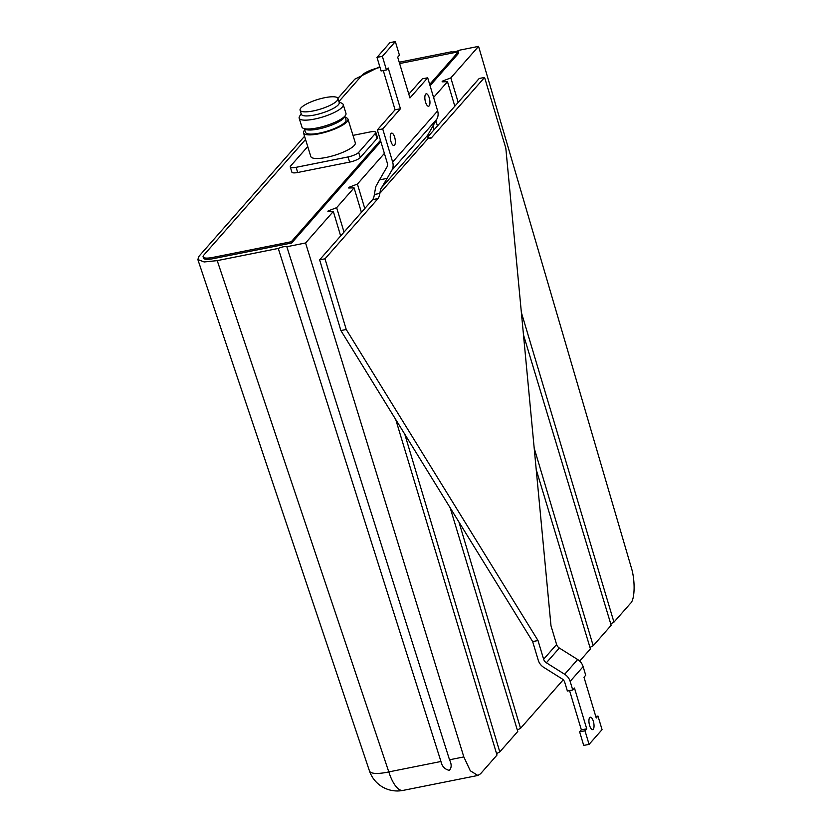 <?xml version="1.0" encoding="UTF-8"?>
<svg xmlns="http://www.w3.org/2000/svg" width="832" height="832" viewBox="0 0 832 832"><rect width="100%" height="100%" fill="white"/><g stroke="black" fill="none" stroke-linecap="round" stroke-linejoin="round"><path stroke-width="1.25" d="M304.554 136.282L199.087 256.142L197.829 259.522L204.152 261.955L217.214 260.624L278.262 248.435L440.96 761.488C441.958 766.324 444.735 769.288 449.29 770.38C451.682 767.884 451.766 764.348 449.53 759.782L286.832 246.719L305.573 242.975L333.32 211.442L340.652 235.945L364.78 208.53L357.406 184.07L384.394 153.4M449.53 759.782L463.83 756.922L305.573 242.975M610.74 623.844L613.954 622.149L630.458 603.398C635.034 599.747 635.378 579.831 631.072 566.842L478.566 46.374L459.815 50.118C456.071 51.698 453.211 52.27 451.246 51.823L399.214 62.213M386.859 167.19L379.506 179.847L387.119 178.402L391.81 170.331A11.742 10.514 -138.7 0 0 392.652 162.022L382.71 128.918L377.343 129.948L387.286 163.041A5.876 5.252 41.3 0 1 386.859 167.19M427.606 137.124L479.211 78.468L484.578 77.449L431.6 137.654A14.685 5.377 -100.8 0 1 430.258 138.486A14.685 5.377 -100.8 0 1 428.459 138.06L427.679 135.262L436.79 119.205A11.742 10.514 -138.7 0 0 437.632 110.895L427.69 77.802L422.323 78.822L408.824 94.172M427.69 77.802L409.958 97.958L397.706 57.169L399.433 55.193L395.346 41.6L382.377 56.347L386.454 69.94L388.19 67.974L400.442 108.774L382.71 128.918M595.774 716.466L597.969 716.05L596.242 718.016L583.981 677.217L585.718 675.251L583.128 666.64A11.742 10.514 -138.7 0 0 577.647 659.526L559.343 648.034A5.876 5.252 41.3 0 1 556.598 644.478L550.992 625.799L505.825 148.158L484.578 77.449M532.646 641.566L340.87 330.543L346.247 329.524L538.013 640.546L532.646 641.566L538.262 660.244A11.742 10.514 -138.7 0 0 543.733 667.358L562.047 678.85A5.876 5.252 41.3 0 1 564.782 682.406L567.372 691.018L572.738 689.998L570.149 681.377A11.742 10.514 -138.7 0 0 564.668 674.274L546.364 662.782A5.876 5.252 41.3 0 1 543.629 659.225L556.598 644.478M538.013 640.546L543.629 659.225M496.569 753.605L499.782 751.91L404.778 434.19M499.782 751.91L517.764 731.463L450.185 507.832M517.327 730.018L520.541 728.322L458.942 522.028M520.541 728.322L563.222 679.806M579.675 661.107L590.418 648.887L536.224 469.643M433.597 97.479L447.491 81.692L454.823 106.184M437.434 125.954L435.874 120.775M344.022 232.118L336.648 207.667L354.078 187.855L361.41 212.347M432.9 125.892L434.065 129.771M364.78 208.53L372.611 199.628A14.685 5.377 79.2 0 0 374.338 194.49L375.804 186.566L379.506 179.847M589.982 647.442L593.195 645.746L534.186 448.126M593.195 645.746L611.177 625.3L523.474 334.838M613.954 622.149L521.362 312.458M458.193 102.357L450.819 77.906L478.566 46.374M307.746 146.598A8.809 2.215 -17.2 0 0 307.434 146.91L290.659 165.974A8.809 2.215 -17.2 0 0 290.274 166.982A8.809 2.215 -17.2 0 0 296.098 167.326L348.036 156.946A8.809 2.215 -17.2 0 0 358.665 152.402L375.45 133.328A8.809 2.215 -17.2 0 0 375.825 132.33A8.809 2.215 -17.2 0 0 370.011 131.976L352.997 135.377M345.259 117.447A23.275 5.855 162.8 0 1 347.974 119.153L355.285 142.771A23.275 5.855 162.8 0 1 326.196 157.446A23.275 5.855 162.8 0 1 310.825 156.53L303.514 132.912A23.275 5.855 162.8 0 1 304.793 129.979M379.798 66.654L354.786 79.196L337.917 98.353M340.87 330.543L319.634 259.834L340.652 235.945M463.83 756.922L470.298 770.775L477.859 775.466L480.501 773.812L497.006 755.061L395.751 419.557M286.832 246.719C284.866 246.282 282.017 246.844 278.262 248.435M333.32 211.442L327.912 211.588L328.162 210.912L336.648 207.667M354.078 187.855L348.67 187.99L348.92 187.325L357.406 184.07M447.491 81.692L442.083 81.827L442.343 81.162L450.819 77.906M380.848 141.617L291.647 243.006L213.2 258.669A14.685 3.692 162.8 0 1 203.497 258.097L203.102 256.838A14.685 3.692 -17.2 0 0 212.805 257.421L291.262 241.748L380.474 140.358M429.676 84.427L458.359 51.834L458.754 53.082L430.061 85.696M305.542 139.474L203.746 255.174A14.685 3.692 -17.2 0 0 203.102 256.838M380.037 67.465L379.912 67.496A14.685 3.692 -17.2 0 0 362.201 75.078L338.915 101.556M458.359 51.834L399.62 63.554M291.647 243.006L291.262 241.748M375.825 132.33L377.426 137.488A8.809 2.215 162.8 0 1 377.042 138.486L360.266 157.56A8.809 2.215 162.8 0 1 349.638 162.105L297.69 172.484A8.809 2.215 162.8 0 1 291.876 172.141L290.274 166.982M339.019 101.889L342.025 103.345A23.057 5.803 162.8 0 1 343.221 104.551A23.057 5.803 162.8 0 1 314.413 119.09A23.057 5.803 162.8 0 1 299.177 118.186A23.057 5.803 162.8 0 1 299.489 116.511L301.142 113.61M337.948 98.446L339.217 102.523A19.822 4.992 162.8 0 1 314.444 115.024A19.822 4.992 162.8 0 1 301.34 114.244L300.082 110.167A19.822 4.992 162.8 0 1 317.543 99.549A19.822 4.992 162.8 0 1 337.948 98.446A19.822 4.992 162.8 0 1 313.175 110.947A19.822 4.992 162.8 0 1 300.082 110.167M347.974 119.153A23.275 5.855 162.8 0 1 318.885 133.817A23.275 5.855 162.8 0 1 303.514 132.912M344.916 116.366L345.977 119.766A21.185 5.325 162.8 0 1 319.498 133.12A21.185 5.325 162.8 0 1 305.51 132.298L304.46 128.898M343.221 104.551L345.966 113.412A23.057 5.803 162.8 0 1 345.654 115.086L344.427 117.229A21.185 5.325 162.8 0 1 318.24 129.043A21.185 5.325 162.8 0 1 305.354 129.334L303.129 128.253A23.057 5.803 162.8 0 1 301.922 127.046L299.177 118.186M345.654 115.086A23.057 5.803 162.8 0 1 317.158 127.941A23.057 5.803 162.8 0 1 303.129 128.253M387.119 178.402L380.879 188.76L379.704 193.471A14.685 5.377 -100.8 0 1 377.978 198.609L325 258.814L346.247 329.524M589.077 744.39L585 730.798L579.623 731.817L583.71 745.41L589.077 744.39L602.056 729.643L597.969 716.05M319.634 259.834L325 258.814M579.623 731.817L581.36 729.851L569.566 690.602M593.237 729.269A6.313 2.309 79.2 0 0 593.57 722.134A6.313 2.309 79.2 0 0 590.304 717.215A6.313 2.309 79.2 0 0 589.212 723.85A6.313 2.309 79.2 0 0 592.665 729.622A6.313 2.309 79.2 0 0 593.237 729.269M585 730.798L586.726 728.822L574.475 688.033L572.738 689.998M581.36 729.851L586.726 728.822M383.282 70.543L395.075 109.793L377.343 129.948M386.454 69.94L381.087 70.97L377 57.366L389.979 42.619L395.346 41.6M395.075 109.793L400.442 108.774M394.555 145.184A6.313 2.309 79.2 0 0 394.888 138.06A6.313 2.309 79.2 0 0 391.622 133.141A6.313 2.309 79.2 0 0 390.53 139.776A6.313 2.309 79.2 0 0 393.983 145.548A6.313 2.309 79.2 0 0 394.555 145.184M429.156 105.872A6.313 2.309 79.2 0 0 429.489 98.738A6.313 2.309 79.2 0 0 426.223 93.818A6.313 2.309 79.2 0 0 425.131 100.454A6.313 2.309 79.2 0 0 428.584 106.226A6.313 2.309 79.2 0 0 429.156 105.872M377 57.366L382.377 56.347M217.214 260.624L388.804 771.909L440.96 761.488M403.052 790.4A29.37 10.806 -101.3 0 1 388.804 771.909A29.37 7.654 -18.6 0 1 369.46 770.942A29.37 29.37 0 0 0 403.052 790.4L477.859 775.466M213.2 258.669L212.805 257.421M377.042 138.486L375.45 133.328M360.266 157.56L358.665 152.402M349.638 162.105L348.036 156.946M297.69 172.484L296.098 167.326M374.338 194.49L379.704 193.471L428.459 138.06M372.611 199.628L377.978 198.609M428.709 138.206L431.6 137.654M583.128 666.64L570.149 681.377M577.647 659.526L564.668 674.274M559.343 648.034L546.364 662.782M427.679 135.262L381.326 187.959M437.632 110.895L392.652 162.022M436.79 119.205L391.81 170.331M369.46 770.942L197.829 259.522"/></g></svg>
